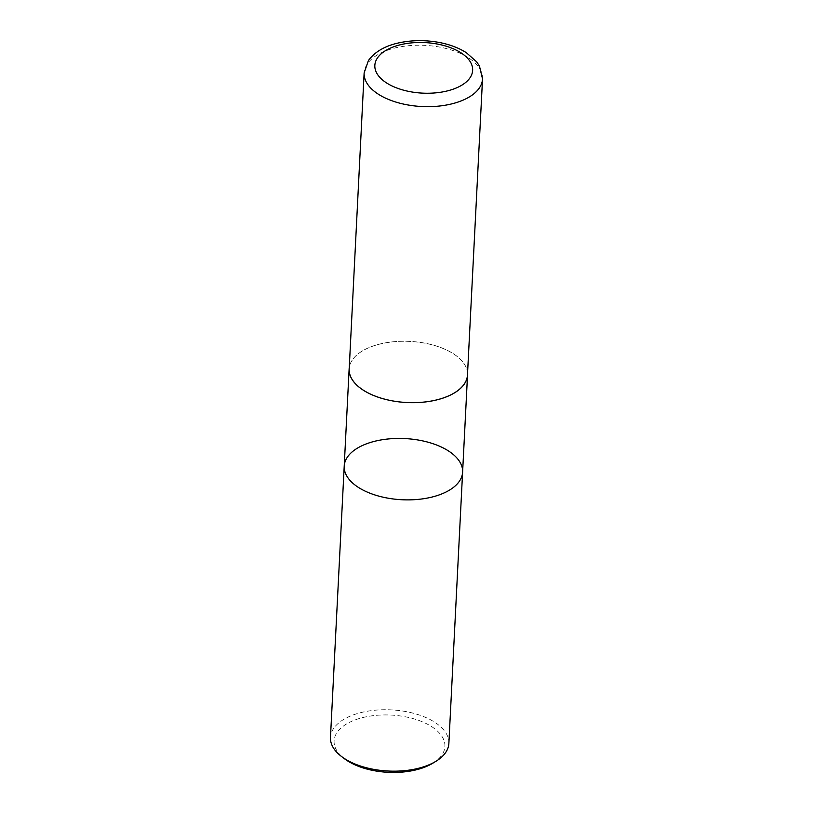 <?xml version="1.0" encoding="UTF-8"?>
<svg xmlns="http://www.w3.org/2000/svg" width="813" height="813" viewBox="0 0 813 813"><rect width="100%" height="100%" fill="white"/><g stroke="black" fill="none" stroke-linecap="round" stroke-linejoin="round"><path stroke-width="0.61" stroke-dasharray="4.07 3.05" d="M432.821 763.194A55.477 28.658 2.9 0 0 427.912 724.434A55.477 28.658 2.9 0 0 353.238 720.653A55.477 28.658 2.9 0 0 344.438 758.722M448.867 743.448A59.278 30.62 2.9 0 0 391.216 709.871A59.278 30.62 2.9 0 0 330.474 737.452M467.546 373.584A59.278 30.62 2.9 0 0 409.884 341.389A59.278 30.62 2.9 0 0 349.265 367.598M462.607 472.16A59.278 30.62 2.9 0 0 450.514 452.333A59.278 30.62 2.9 0 0 385.21 439.315A59.278 30.62 2.9 0 0 344.214 466.154M467.475 374.966A59.217 30.589 2.9 0 0 409.884 341.419A59.217 30.589 2.9 0 0 349.194 368.97M482.526 78.942A59.278 30.62 2.9 0 0 424.884 45.365A59.278 30.62 2.9 0 0 364.133 72.946"/><path stroke-width="1.22" d="M462.607 472.16A59.278 30.62 2.9 0 1 421.612 498.999A59.278 30.62 2.9 0 1 356.307 485.981A59.278 30.62 2.9 0 1 344.214 466.154L330.474 737.452A59.278 30.62 2.9 0 0 341.521 756.497L344.438 758.722A55.477 28.658 2.9 0 0 345.413 759.433A55.477 28.658 2.9 0 0 432.821 763.194L435.951 761.283A59.278 30.62 2.9 0 0 448.867 743.448L462.607 472.16A59.278 30.62 -177.1 0 1 421.612 498.999A59.278 30.62 -177.1 0 1 356.307 485.981A59.278 30.62 -177.1 0 1 344.214 466.154A59.278 30.62 -177.1 0 1 385.21 439.315A59.278 30.62 -177.1 0 1 450.514 452.333A59.278 30.62 -177.1 0 1 462.607 472.16L467.536 374.966A59.278 30.62 2.9 0 0 467.546 373.584M341.521 756.497A59.278 30.62 2.9 0 0 342.568 757.269A59.278 30.62 2.9 0 0 435.951 761.283M349.265 367.598A59.278 30.62 2.9 0 0 349.133 368.97A59.278 30.62 2.9 0 0 361.226 388.787A59.278 30.62 2.9 0 0 426.54 401.805A59.278 30.62 2.9 0 0 467.536 374.966M364.133 72.946L349.194 368.97A59.217 30.589 2.9 0 0 361.277 388.777A59.217 30.589 2.9 0 0 426.52 401.774A59.217 30.589 2.9 0 0 467.475 374.966L482.526 78.942L479.457 66.056L476.703 61.879L466.438 52.754C458.837 47.906 449.782 44.481 439.264 42.469C425.484 39.928 412.069 40.05 399.031 42.835C385.149 45.802 374.956 51.697 368.431 60.508L364.133 72.946A59.278 30.62 2.9 0 0 376.226 92.763A59.278 30.62 2.9 0 0 441.53 105.781A59.278 30.62 2.9 0 0 482.526 78.942M384.823 81.757A48.963 25.294 2.9 0 0 468.867 79.308A48.963 25.294 2.9 0 0 417.526 42.52A48.963 25.294 2.9 0 0 384.823 81.757M344.214 466.154L349.133 368.97"/></g></svg>
